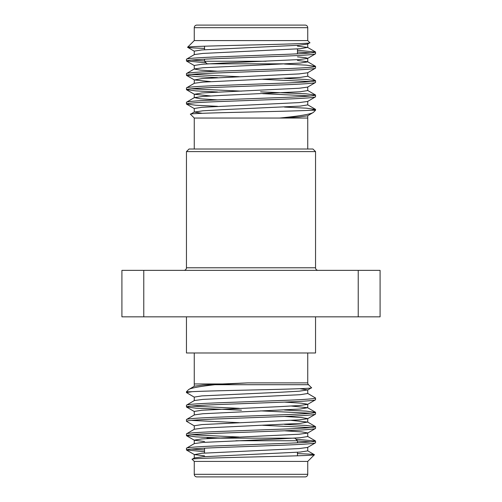 <?xml version="1.0" encoding="UTF-8"?>
<svg xmlns="http://www.w3.org/2000/svg" width="502" height="502" viewBox="0 0 502 502"><rect width="100%" height="100%" fill="white"/><g stroke="black" fill="none" stroke-linecap="round" stroke-linejoin="round"><path stroke-width="0.75" d="M186.455 151.604L189.041 149.025L312.959 149.025L315.545 151.604L186.455 151.604L186.455 267.779A2.579 2.579 0 0 1 183.876 270.365M194.261 149.025L194.261 118.039L307.739 118.039L307.739 149.025M313.373 112.41L307.613 115.805L299.192 116.935L279.595 118.039C299.619 116.069 310.876 114.192 313.373 112.41L315.545 110.239L315.545 109.417L311.24 110.239L315.545 110.239M310.261 110.239L311.24 110.239C290.018 111.563 185.69 112.868 190.484 114.261L194.381 111.946M194.261 118.039L190.484 114.261M315.545 53.783L315.545 52.045C314.672 52.842 303.911 53.639 283.272 54.436L218.728 56.826C198.089 57.623 187.328 58.42 186.455 59.217L186.455 60.955C187.328 60.158 198.089 59.361 218.728 58.565L283.272 56.174C303.911 55.377 314.672 54.58 315.545 53.783L307.613 58.433L299.117 59.575L222.631 63.076L201.867 64.269L194.268 65.467L194.268 69.05L200.342 70.111L217.542 71.215M297.473 46.134L307.613 47.401L300.133 48.732L202.883 53.432L194.387 54.567L186.455 59.217M315.545 96.817L315.545 95.073C314.672 95.869 303.911 96.666 283.272 97.463L218.728 99.854C198.089 100.651 187.328 101.448 186.455 102.245L186.455 103.983C187.328 103.186 198.089 102.389 218.728 101.592L283.272 99.208C303.911 98.411 314.672 97.614 315.545 96.817L307.613 101.46L299.117 102.603L201.867 107.296L194.268 108.495L194.268 112.078L202.256 113.308M194.381 97.601L186.455 102.245M315.545 82.472L315.545 80.728C314.672 81.525 303.911 82.322 283.272 83.119L218.728 85.509C198.089 86.306 187.328 87.103 186.455 87.9L186.455 89.645C187.328 88.848 198.089 88.051 218.728 87.254L283.272 84.863C303.911 84.066 314.672 83.269 315.545 82.472L307.613 87.116L299.117 88.258L201.867 92.958L194.387 94.288L210.52 95.945M307.732 72.639L307.732 76.222L300.133 77.415L202.883 82.115L194.387 83.257L186.455 87.9M315.545 68.128L315.545 66.389C314.672 67.186 303.911 67.983 283.272 68.78L218.728 71.171C198.089 71.968 187.328 72.765 186.455 73.562L186.455 75.3C187.328 74.503 198.089 73.706 218.728 72.909L283.272 70.518C303.911 69.722 314.672 68.925 315.545 68.128L307.613 72.777L299.117 73.913L201.867 78.613L194.387 79.944L210.52 81.6M297.473 56.889L305.197 57.63L307.732 58.295L307.732 61.878L300.133 63.076L202.883 67.77L194.387 68.912L186.455 73.562M186.455 103.983L195.73 105.225L217.542 106.33M284.458 107.07L306.27 108.175L315.545 109.417M186.455 89.645L195.73 90.881L217.542 91.991M262.653 93.661L310.763 95.945M191.237 88.772L241.449 91.132M260.551 91.841L305.887 93.805L315.545 95.073M186.455 75.3L195.73 76.542L217.542 77.647M262.653 79.316L310.763 81.6M191.237 74.428L239.347 76.712M284.458 78.387L306.27 79.492L315.545 80.728M186.455 60.955L206.09 62.806M191.237 60.089L204.527 60.987M284.458 64.043L306.27 65.147L315.545 66.389M194.261 40.593L307.739 40.593L307.739 27.679A2.579 2.579 0 0 0 305.16 25.1L196.84 25.1A2.579 2.579 0 0 0 194.261 27.679L194.261 40.593L187.585 47.263C184.516 45.807 314.484 44.289 309.866 42.72L307.613 44.088L299.117 45.23L201.867 49.93L194.268 51.122L194.268 54.705M307.739 40.593L309.866 42.72M207.997 63.823L207.113 63.823L204.527 61.244L204.527 59.186M204.527 49.717L204.527 46.197M297.473 53.814L297.473 48.939M204.527 61.244L266.085 61.244L204.527 61.244M315.545 151.604L315.545 267.779A2.579 2.579 0 0 0 318.124 270.365M186.455 316.831L186.455 352.975L315.545 352.975L315.545 316.831M308.498 384.714L214.981 384.714L247.756 382.888L307.739 382.888A2.579 2.579 0 0 0 308.498 384.714L311.516 387.739C316.31 389.132 211.982 390.437 190.76 391.761L186.455 391.761L186.455 392.583L191.739 391.761M294.003 438.177L294.887 438.177L297.473 440.756L297.473 442.814M294.887 438.177L207.113 438.177L206.724 438.566M297.473 452.283L297.473 455.803M204.527 476.9L196.84 476.9A2.579 2.579 0 0 1 194.261 474.321L307.739 474.321A2.579 2.579 0 0 1 305.16 476.9L196.84 476.9M204.527 448.186L204.527 453.061M307.739 474.321L307.739 461.407L194.261 461.407L194.261 474.321M186.455 448.217L186.455 449.955C187.328 449.158 198.089 448.361 218.728 447.564L283.272 445.174C303.911 444.377 314.672 443.58 315.545 442.783L315.545 441.045C314.672 441.842 303.911 442.638 283.272 443.435L218.728 445.826C198.089 446.623 187.328 447.42 186.455 448.217L194.387 443.567L202.883 442.425L279.369 438.924L300.133 437.731L307.732 436.533L307.732 432.95L301.658 431.889L284.458 430.785M204.527 455.866L194.387 454.599L201.867 453.268L299.117 448.568L307.613 447.433L315.545 442.783M186.455 405.183L186.455 406.927C187.328 406.131 198.089 405.334 218.728 404.537L283.272 402.146C303.911 401.349 314.672 400.552 315.545 399.755L315.545 398.017C314.672 398.814 303.911 399.611 283.272 400.408L218.728 402.792C198.089 403.589 187.328 404.386 186.455 405.183L194.387 400.54L202.883 399.397L300.133 394.704L307.732 393.505L307.732 389.922L299.744 388.692M307.619 404.399L315.545 399.755M186.455 419.528L186.455 421.272C187.328 420.475 198.089 419.678 218.728 418.881L283.272 416.491C303.911 415.694 314.672 414.897 315.545 414.1L315.545 412.355C314.672 413.152 303.911 413.949 283.272 414.746L218.728 417.137C198.089 417.934 187.328 418.731 186.455 419.528L194.387 414.884L202.883 413.742L300.133 409.042L307.613 407.712L291.48 406.055M194.268 429.361L194.268 425.778L201.867 424.585L299.117 419.885L307.613 418.743L315.545 414.1M186.455 433.872L186.455 435.611C187.328 434.814 198.089 434.017 218.728 433.22L283.272 430.829C303.911 430.032 314.672 429.235 315.545 428.438L315.545 426.7C314.672 427.497 303.911 428.294 283.272 429.091L218.728 431.482C198.089 432.278 187.328 433.075 186.455 433.872L194.387 429.223L202.883 428.087L300.133 423.387L307.613 422.056L291.48 420.4M194.268 443.705L194.268 440.122L201.867 438.924L299.117 434.23L307.613 433.088L315.545 428.438M315.545 398.017L307.613 393.367M194.381 397.226L186.455 392.583M315.545 412.355L306.27 411.119L284.458 410.008M239.347 408.339L191.237 406.055M310.763 413.228L260.551 410.868M241.449 410.159L196.113 408.195L186.455 406.927M315.545 426.7L306.27 425.458L284.458 424.353M239.347 422.684L191.237 420.4M310.763 427.572L262.653 425.288M194.387 425.916L186.455 421.272M315.545 441.045L295.91 439.194M239.347 437.029L191.237 434.745M310.763 441.911L297.473 441.013M223.359 438.177L196.113 436.878L186.455 435.611M307.739 461.407L314.415 454.737C317.484 456.192 187.516 457.711 192.134 459.28L194.387 457.912L202.883 456.77L300.133 452.07L307.732 450.878L307.732 447.295M194.261 461.407L192.134 459.28M214.981 384.714C199.332 386.458 190.553 388.084 188.626 389.59L186.455 391.761M194.261 352.975L194.261 383.961L222.405 383.961L202.808 385.065L194.387 386.195L188.626 389.59M307.619 390.054L311.516 387.739M222.405 383.961L247.756 382.888M307.739 352.975L307.739 382.888M297.335 453.607C308.843 454.003 314.534 454.373 314.415 454.737L307.613 450.74M204.527 449.987L191.237 449.083M204.527 451.725L186.455 449.955M297.473 461.407L307.431 461.413M297.473 476.9L305.16 476.9M204.527 441.522L194.387 440.26L186.562 435.73M307.732 422.195L307.732 418.605L301.658 417.545L284.458 416.447M194.268 415.022L194.268 411.433L201.867 410.241L279.369 406.651L299.117 405.541L307.613 404.399M307.732 407.85L307.732 404.261L301.658 403.206L284.458 402.102M194.268 400.678L194.268 397.095L201.867 395.896L279.369 392.313L299.117 391.196L307.732 389.922M235.915 440.756L297.473 440.756M358.227 270.365L143.773 270.365L143.773 316.831L358.227 316.831L358.227 270.365L380.083 270.365L380.083 316.831L358.227 316.831M143.773 316.831L121.917 316.831L121.917 270.365L143.773 270.365M207.113 63.823L288.738 63.823M204.665 48.393C193.157 47.997 187.466 47.627 187.585 47.263L194.387 51.26M204.527 40.593L194.569 40.587M297.473 50.275L315.545 52.045M297.473 60.478L307.613 61.74L315.438 66.27M307.732 86.978L307.732 90.567L300.133 91.759L222.631 95.349L202.883 96.459L194.387 97.601L200.342 98.794L217.542 99.898M307.732 101.322L307.732 104.905L300.133 106.104L222.631 109.687L202.883 110.804L194.268 112.078M297.473 52.013L310.763 52.917M307.739 27.679L194.261 27.679M186.455 267.779L315.545 267.779M194.268 458.05L194.268 454.461M194.268 386.333L194.268 383.961M307.613 436.395L315.438 440.925M307.613 422.056L315.438 426.581M307.613 407.712L315.438 412.236M186.562 450.074L194.387 454.599M194.387 411.571L186.562 407.047M315.438 51.926L307.613 47.401M307.613 76.084L315.438 80.609M307.613 90.429L315.438 94.953M307.619 104.774L315.438 109.298M194.387 65.605L186.562 61.075M194.387 79.944L186.562 75.419M194.387 94.288L186.562 89.764M194.387 108.633L186.562 104.109M307.732 43.95L307.732 47.539M194.268 79.805L194.268 83.395M194.268 94.15L194.268 97.733M307.732 115.667L307.732 118.039"/></g></svg>
